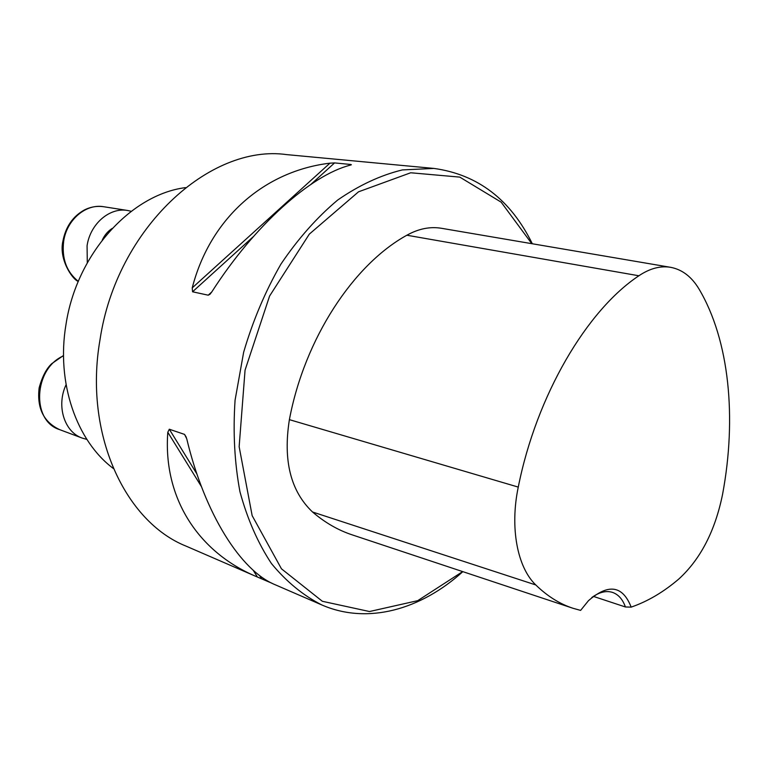 <?xml version="1.0" encoding="UTF-8"?>
<svg xmlns="http://www.w3.org/2000/svg" width="768" height="768" viewBox="0 0 768 768"><rect width="100%" height="100%" fill="white"/><g stroke="black" fill="none" stroke-linecap="round" stroke-linejoin="round"><path stroke-width="1.15" d="M113.338 468.48C76.589 441.072 56.064 382.886 65.99 324.461C76.608 253.862 130.8 194.611 185.424 187.622M532.33 243.763C510.614 199.603 477.802 174.49 433.891 168.422L286.627 154.608C209.904 143.702 116.573 228.326 100.022 339.658C83.606 433.498 124.992 521.808 186.134 546.154L255.552 576.23C198.874 552.106 162.845 498.701 167.798 432.269L169.296 429.226L184.55 434.4L186.73 438.749C204.893 514.666 241.066 570.854 275.098 584.707L321.85 604.963C367.795 624.922 420.96 609.542 462.835 571.651M433.891 168.422L402.355 169.92C380.592 175.219 359.059 185.251 337.738 199.997C316.973 217.382 298.042 238.752 280.925 264.115C265.296 291.35 252.874 320.726 243.648 352.243L235.075 400.157C232.915 432.23 234.538 462.749 239.952 491.722C247.411 519.139 257.923 543.101 271.488 563.597C286.464 581.741 303.254 595.526 321.85 604.963M351.36 164.765L350.285 165.149C310.973 175.152 254.794 224.784 211.718 292.032L210 294.25L208.234 295.19L192.557 291.792L192.23 287.875C210.538 216.97 265.238 170.909 329.942 163.171L334.579 162.912L350.976 164.496L350.246 165.158M272.237 583.373L255.552 576.23M631.171 607.123C622.685 585.504 608.448 583.354 588.442 600.701L580.618 610.397L573.12 608.314C559.766 603.965 547.325 596.179 535.795 584.957C517.363 567.408 509.731 527.779 518.266 487.094C536.496 395.338 586.858 310.234 638.88 275.77C649.862 268.406 660.49 265.594 670.742 267.341C682.272 269.578 691.709 276.826 699.043 289.066C729.542 340.474 736.819 418.032 722.592 494.227C715.171 530.784 700.618 559.018 678.931 578.918C663.61 592.022 647.693 601.421 631.171 607.123L625.411 606.97L593.405 596.39M670.742 267.341L441.629 228.317C430.214 226.378 418.627 228.682 406.858 235.229C353.434 264.605 304.646 338.563 289.392 419.654C282.941 460.474 290.659 491.261 312.538 511.997C325.018 522.672 338.352 530.342 352.56 534.989L573.12 608.314M531.782 243.667L501.158 202.157L459.782 177.11L410.688 172.771L358.531 191.808L309.322 234.125L269.597 296.026L245.059 370.147L239.146 446.698L252.154 515.635L281.453 568.81L322.358 601.286L369.494 611.53L417.706 600.672L462.672 571.594M591.773 597.542C599.347 592.051 606.336 590.362 612.758 592.483C618.518 594.605 622.733 599.434 625.411 606.97M87.293 262.771L87.072 245.731C90.269 223.747 109.766 207.149 127.603 210.48L131.232 211.296M86.861 439.392L82.243 438.096C64.32 432.048 56.083 405.773 66.086 384.71M535.795 584.957L312.538 511.997M638.88 275.77L406.858 235.229M518.266 487.094L289.392 419.654M208.234 295.19L211.757 291.965M192.557 291.792L253.354 236.621M311.03 184.282L334.579 162.912M192.23 287.875L329.942 163.171M257.405 577.018L253.181 570.202M201.446 486.624L167.798 432.269M261.59 578.765L259.555 575.462M196.906 473.971L169.296 429.226M186.336 437.318L184.55 434.4M102.307 240C104.659 234.979 107.952 231.12 112.205 228.422M127.603 210.48L103.757 206.736C86.045 203.443 66.778 219.648 63.677 241.162C61.622 258.48 66.499 271.872 78.307 281.357M63.533 355.853C33.686 368.41 31.114 420.979 59.52 429.581L82.243 438.096M78.269 281.453C71.971 279.091 58.656 258.73 62.938 241.008C65.722 226.685 72.912 216.307 84.509 209.894C90.749 206.822 97.171 205.776 103.757 206.736M63.533 355.478L51.859 363.581C46.483 368.467 42.24 376.56 39.149 387.859C36.778 408.067 43.565 421.968 59.52 429.581"/></g></svg>
